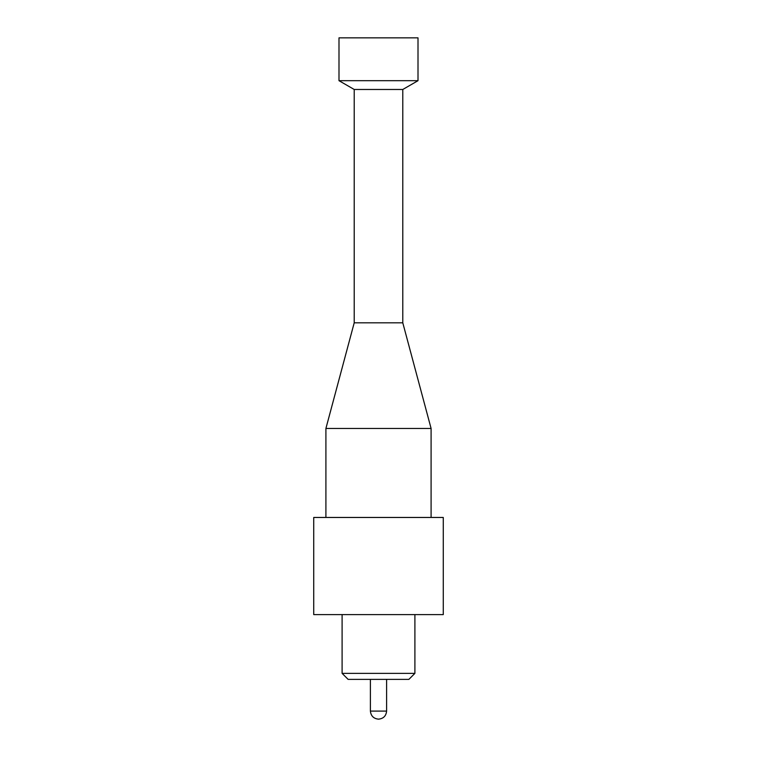 <?xml version="1.0" encoding="UTF-8"?>
<svg xmlns="http://www.w3.org/2000/svg" width="757" height="757" viewBox="0 0 757 757"><rect width="100%" height="100%" fill="white"/><g stroke="black" fill="none" stroke-linecap="round" stroke-linejoin="round"><path stroke-width="1.14" d="M378.472 719.15C373.608 718.639 370.921 715.952 370.4 711.088L386.6 711.088C386.108 715.971 383.421 718.658 378.528 719.15L378.528 719.15M386.6 679.379L386.6 711.088M378.5 679.379L348.125 679.379L342.098 673.361L414.902 673.361L408.875 679.379L378.5 679.379M443.271 517.457L313.729 517.457L313.729 614.608L443.271 614.608L443.271 517.457M338.994 80.687L418.006 80.687L418.006 37.85L338.994 37.85L338.994 80.687L354.21 89.477L402.79 89.477L402.79 322.832L431.093 428.462L325.907 428.462L325.907 517.457M354.21 89.477L354.21 322.832L402.79 322.832L354.21 322.832L325.907 428.462M370.4 679.379L370.4 711.088M342.098 614.608L342.098 673.361M414.902 614.608L414.902 673.361M431.093 428.462L431.093 517.457M402.79 89.477L418.006 80.687"/></g></svg>
